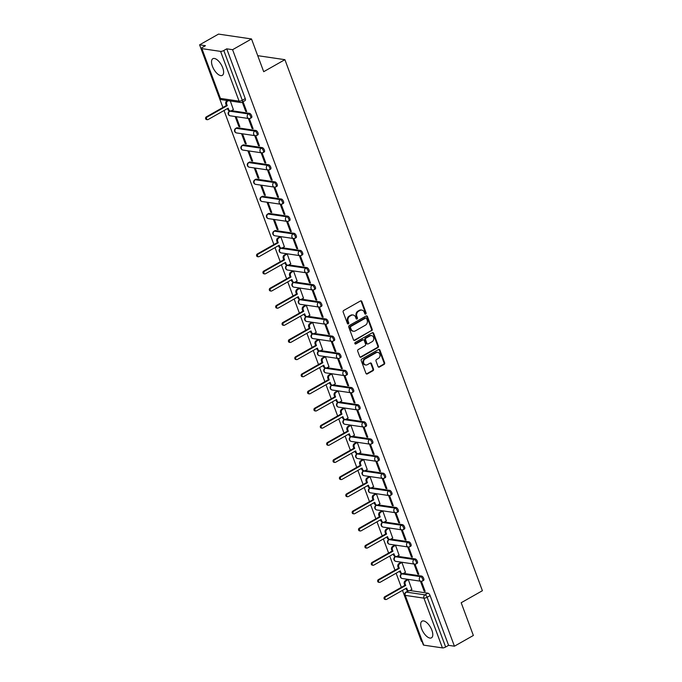 <?xml version="1.0" encoding="UTF-8"?>
<svg xmlns="http://www.w3.org/2000/svg" width="682" height="682" viewBox="0 0 682 682"><rect width="100%" height="100%" fill="white"/><g stroke="black" fill="none" stroke-linecap="round" stroke-linejoin="round"><path stroke-width="1.02" d="M365.723 314.07A0.844 0.708 98.4 0 0 366.098 312.944L361.835 301.487A1.202 1.014 98.4 0 0 360.505 300.941L343.694 310.472A1.202 1.014 98.4 0 0 343.165 312.075L347.428 323.532A0.844 0.708 98.4 0 0 348.732 322.791L348.178 321.307A3.853 3.24 98.4 0 1 349.883 316.167L351.29 315.374A3.853 3.24 98.4 0 1 353.131 315.007A3.853 3.24 98.4 0 1 355.561 317.13L356.106 318.613A0.844 0.708 98.4 0 0 357.419 317.872L356.865 316.388A3.853 3.24 98.4 0 1 358.57 311.239L359.968 310.446A3.853 3.24 98.4 0 1 361.818 310.088A3.853 3.24 98.4 0 1 364.239 312.203L364.793 313.686A0.844 0.708 98.4 0 0 365.723 314.07M365.006 314.001A0.844 0.708 98.4 0 0 365.441 312.85L361.179 301.393A1.202 1.014 98.4 0 0 360.744 300.847M347.641 323.848A0.844 0.708 98.4 0 0 348.076 322.697L347.522 321.213L348.178 321.307M356.319 318.929A0.844 0.708 98.4 0 0 356.754 317.769L356.209 316.286L356.865 316.388M431.894 630.253A9.574 4.356 -119.5 0 0 422.03 621.166A9.574 4.356 -119.5 0 0 421.604 628.736A9.574 4.356 -119.5 0 0 431.476 637.823A9.574 4.356 -119.5 0 0 431.894 630.253M222.724 67.799A9.574 4.356 -119.5 0 0 212.852 58.712A9.574 4.356 -119.5 0 0 212.426 66.282A9.574 4.356 -119.5 0 0 222.298 75.37A9.574 4.356 -119.5 0 0 222.724 67.799M294.104 233.304L275.434 230.55A2.455 1.117 -119.5 0 0 275.042 230.61L273.993 231.207A2.455 1.117 60.5 0 1 274.394 231.147L293.055 233.9A2.455 1.117 60.5 0 1 295.042 235.912A2.455 1.117 60.5 0 1 295.084 238.231L296.133 237.634A2.455 1.117 -119.5 0 0 296.082 235.324A2.455 1.117 -119.5 0 0 294.104 233.304L293.055 233.9A2.455 2.063 -81.6 0 0 293.516 238.521A2.455 2.455 0 0 0 295.084 238.231M287.736 216.168L269.066 213.415A2.455 1.117 -119.5 0 0 268.674 213.475L267.625 214.071A2.455 1.117 60.5 0 1 268.017 214.012L286.687 216.757A2.455 1.117 60.5 0 1 288.665 218.777A2.455 1.117 60.5 0 1 288.716 221.096L289.756 220.499A2.455 1.117 -119.5 0 0 289.714 218.18A2.455 1.117 -119.5 0 0 287.736 216.168L286.687 216.757A2.455 2.063 -81.6 0 0 287.148 221.386A2.455 2.455 0 0 0 288.716 221.096M281.359 199.033L262.689 196.28A2.455 1.117 -119.5 0 0 262.297 196.339L261.249 196.928A2.455 1.117 60.5 0 1 261.641 196.868L280.311 199.621A2.455 1.117 60.5 0 1 282.288 201.642A2.455 1.117 60.5 0 1 282.339 203.952L283.388 203.364A2.455 1.117 -119.5 0 0 283.337 201.045A2.455 1.117 -119.5 0 0 281.359 199.033L280.311 199.621A2.455 2.063 -81.6 0 0 280.771 204.25A2.455 2.455 0 0 0 282.339 203.952M274.982 181.889L256.321 179.136A2.455 1.117 -119.5 0 0 255.921 179.204L254.88 179.792A2.455 1.117 60.5 0 1 255.273 179.733L273.942 182.486A2.455 1.117 60.5 0 1 275.92 184.498A2.455 1.117 60.5 0 1 275.971 186.817L277.011 186.229A2.455 1.117 -119.5 0 0 276.969 183.91A2.455 1.117 -119.5 0 0 274.982 181.889L273.942 182.486A2.455 2.063 -81.6 0 0 274.403 187.115A2.455 2.455 0 0 0 275.971 186.817M268.614 164.754L249.944 162.001A2.455 1.117 -119.5 0 0 249.552 162.06L248.504 162.657A2.455 1.117 60.5 0 1 248.896 162.597L267.566 165.351A2.455 1.117 60.5 0 1 269.543 167.363A2.455 1.117 60.5 0 1 269.595 169.682L270.643 169.085A2.455 1.117 -119.5 0 0 270.592 166.775A2.455 1.117 -119.5 0 0 268.614 164.754L267.566 165.351A2.455 2.063 -81.6 0 0 268.026 169.971A2.455 2.455 0 0 0 269.595 169.682M262.238 147.619L243.568 144.865A2.455 1.117 -119.5 0 0 243.176 144.925L242.127 145.522A2.455 1.117 60.5 0 1 242.528 145.462L261.189 148.207A2.455 1.117 60.5 0 1 263.175 150.228A2.455 1.117 60.5 0 1 263.218 152.546L264.266 151.95A2.455 1.117 -119.5 0 0 264.215 149.631A2.455 1.117 -119.5 0 0 262.238 147.619L261.189 148.207A2.455 2.063 -81.6 0 0 261.649 152.836A2.455 2.455 0 0 0 263.218 152.546M255.869 130.484L237.2 127.73A2.455 1.117 -119.5 0 0 236.807 127.79L235.759 128.378A2.455 1.117 60.5 0 1 236.151 128.318L254.821 131.072A2.455 1.117 60.5 0 1 256.799 133.092A2.455 1.117 60.5 0 1 256.85 135.403L257.89 134.814A2.455 1.117 -119.5 0 0 257.847 132.496A2.455 1.117 -119.5 0 0 255.869 130.484L254.821 131.072A2.455 2.063 -81.6 0 0 255.281 135.701A2.455 2.455 0 0 0 256.85 135.403M378.05 366.524A1.202 1.014 98.4 0 0 379.388 367.069L384.102 364.401A1.202 1.014 98.4 0 0 384.639 362.79L379.908 350.071A1.202 1.014 98.4 0 0 378.57 349.516L361.758 359.047A1.202 1.014 98.4 0 0 361.23 360.65L365.961 373.378A1.202 1.014 98.4 0 0 367.3 373.924L372.994 370.701A1.202 1.014 98.4 0 0 373.523 369.09L371.502 363.642A1.202 1.014 98.4 0 0 370.164 363.097L367.342 364.7A3.222 2.702 98.4 0 1 365.799 364.998A3.222 2.702 98.4 0 1 363.566 362.347A3.222 2.702 98.4 0 1 365.194 358.928L376.259 352.654A3.222 2.702 98.4 0 1 377.802 352.355A3.222 2.702 98.4 0 1 380.036 355.007A3.222 2.702 98.4 0 1 378.408 358.425L376.558 359.474A1.202 1.014 98.4 0 0 376.029 361.076L378.05 366.524M220.576 51.389L201.906 48.635A2.455 0.733 -20.4 0 1 201.514 48.413A2.455 0.733 -20.4 0 1 202.494 47.365L205.444 45.694L199.604 44.833L218.53 34.1L251.513 38.959L263.695 71.695L284.906 59.675L482.396 590.714L461.185 602.735L473.359 635.471L454.425 646.204L232.588 49.692L226.748 48.831L223.798 50.502L242.306 100.271A2.455 1.117 60.5 0 1 242.195 102.206L245.145 100.535A2.455 1.117 60.5 0 0 245.256 98.6L242.306 100.271A2.455 0.733 -20.4 0 1 239.084 101.149L220.576 51.389A2.455 0.733 -20.4 0 0 223.798 50.502M251.513 38.959L232.588 49.692M371.63 330.864A1.202 1.014 98.4 0 0 372.167 329.253L367.436 316.533A1.202 1.014 98.4 0 0 366.098 315.988L349.295 325.51A1.202 1.014 98.4 0 0 348.758 327.121L353.489 339.841A1.202 1.014 98.4 0 0 354.828 340.395L370.974 330.77A1.202 1.014 98.4 0 0 371.502 329.159L366.771 316.439A1.202 1.014 98.4 0 0 366.336 315.885M373.668 333.302L378.399 346.021A1.202 1.014 98.4 0 1 377.871 347.632L361.059 357.155A1.202 1.014 98.4 0 1 359.729 356.609L357.7 351.162A1.202 1.014 98.4 0 1 358.238 349.559L365.049 345.697A1.202 1.014 98.4 0 0 365.586 344.086L364.239 340.471A1.202 1.014 98.4 0 0 362.901 339.926L355.808 343.95A0.844 0.708 98.4 0 1 355.245 342.441L372.338 332.748A1.202 1.014 98.4 0 1 373.668 333.302L373.011 333.2L377.743 345.927L378.399 346.021M409.933 590.535L427.946 593.187L424.997 594.857A2.455 1.117 60.5 0 1 427.137 597.253L445.644 647.013A2.455 0.733 159.6 0 1 442.422 647.9L423.752 645.146A2.455 0.733 159.6 0 1 423.352 644.925L404.844 595.164A2.455 0.733 159.6 0 0 405.244 595.386L423.752 645.146M199.604 44.833L222.903 107.483M224.028 110.518L273.891 244.582M275.017 247.617L280.259 261.718M281.393 264.752L286.636 278.861M287.761 281.888L293.013 295.997M294.138 299.031L299.381 313.132M300.515 316.167L305.758 330.267M306.883 333.302L312.134 347.411M313.26 350.437L318.503 364.546M319.628 367.581L324.879 381.681M326.005 384.716L331.247 398.817M332.381 401.851L337.624 415.96M338.749 418.987L344.001 433.096M345.126 436.13L350.369 450.231M351.494 453.266L356.746 467.366M357.871 470.401L363.114 484.51M364.248 487.536L369.491 501.645M370.616 504.68L375.867 518.78M376.993 521.815L382.235 535.916M383.361 538.951L388.612 553.059M389.737 556.086L394.98 570.195M396.114 573.23L401.357 587.33M402.482 590.365L421.442 641.344L422.056 641.43M454.425 646.204L448.586 645.342L445.644 647.013M233.363 109.614L230.303 100.979M242.28 102.164L245.733 111.439L246.5 111.004M245.733 111.439L246.722 111.584L243.056 101.729M252.101 128.574L253.09 128.719L249.416 118.83L248.427 118.685L252.101 128.574L252.877 128.139M238.905 126.63L239.902 126.775L236.219 116.886L235.23 116.741L238.905 126.63L239.68 126.196M258.478 145.709L259.467 145.854L255.784 135.974L254.795 135.829L258.478 145.709L259.245 145.275M245.281 143.766L246.27 143.911L242.596 134.03L241.607 133.877L245.281 143.766L246.057 143.331M264.846 162.853L265.835 162.998L262.161 153.109L261.172 152.964L264.846 162.853L265.622 162.41M251.658 160.901L252.647 161.054L248.964 151.165L247.975 151.02L251.658 160.901L252.425 160.466M271.223 179.988L272.212 180.133L268.538 170.244L267.549 170.099L271.223 179.988L271.999 179.554M258.026 178.045L259.015 178.19L255.341 168.301L254.352 168.156L258.026 178.045L258.802 177.601M277.6 197.124L278.588 197.269L274.906 187.38L273.917 187.235L277.6 197.124L278.367 196.689M264.403 195.18L265.392 195.325L261.718 185.436L260.729 185.291L264.403 195.18L265.179 194.745M283.968 214.259L284.957 214.404L281.282 204.523L280.293 204.378L283.968 214.259L284.744 213.824M270.78 212.315L271.768 212.46L268.086 202.58L267.097 202.426L270.78 212.315L271.547 211.88M290.344 231.403L291.333 231.548L287.659 221.659L286.662 221.514L290.344 231.403L291.112 230.959M277.148 229.45L278.137 229.604L274.462 219.715L273.473 219.57L277.148 229.45L277.924 229.016M296.713 248.538L297.702 248.683L294.027 238.794L293.038 238.649L296.713 248.538L297.488 248.095M284.351 246.713L280.831 236.85L279.884 236.799M303.089 265.673L304.078 265.818L300.404 255.929L299.415 255.784L303.089 265.673L303.865 265.238M290.728 263.849L287.207 253.985L286.252 253.934M309.466 282.808L310.455 282.953L306.772 273.073L305.783 272.928L309.466 282.808L310.233 282.374M297.096 280.993L293.584 271.129L292.629 271.069M315.834 299.952L316.823 300.097L313.149 290.208L312.16 290.063L315.834 299.952L316.61 299.509M303.473 298.128L299.952 288.264L298.997 288.213M322.211 317.087L323.2 317.232L319.526 307.343L318.528 307.198L322.211 317.087L322.978 316.644M309.85 315.263L306.329 305.4L305.374 305.348M328.579 334.223L329.568 334.368L325.894 324.479L324.905 324.334L328.579 334.223L329.355 333.788M316.218 332.398L312.706 322.535L311.751 322.484M334.956 351.358L335.945 351.503L332.27 341.622L331.282 341.477L334.956 351.358L335.732 350.923M322.595 349.542L319.074 339.679L318.119 339.619M341.332 368.502L342.321 368.647L338.639 358.758L337.65 358.613L341.332 368.502L342.1 368.058M328.963 366.677L325.45 356.814L324.496 356.763M347.701 385.637L348.69 385.782L345.015 375.893L344.026 375.748L347.701 385.637L348.476 385.194M335.339 383.813L331.819 373.949L330.864 373.898M354.077 402.772L355.066 402.917L351.392 393.028L350.395 392.883L354.077 402.772L354.845 402.337M341.716 400.948L338.195 391.084L337.24 391.033M360.446 419.907L361.434 420.052L357.76 410.172L356.771 410.027L360.446 419.907L361.221 419.473M348.084 418.092L344.572 408.228L343.617 408.168M366.822 437.051L367.811 437.196L364.137 427.307L363.148 427.162L366.822 437.051L367.598 436.608M354.461 435.227L350.94 425.363L349.985 425.312M373.199 454.186L374.188 454.331L370.505 444.442L369.516 444.297L373.199 454.186L373.966 453.743M360.829 452.362L357.317 442.499L356.362 442.447M379.567 471.322L380.556 471.467L376.882 461.578L375.893 461.433L379.567 471.322L380.343 470.887M367.206 469.497L363.685 459.634L362.73 459.583M385.944 488.457L386.933 488.602L383.258 478.721L382.27 478.576L385.944 488.457L386.711 488.022M373.583 486.641L370.062 476.778L369.107 476.718M392.312 505.601L393.309 505.746L389.627 495.857L388.638 495.712L392.312 505.601L393.088 505.157M379.951 503.776L376.438 493.913L375.484 493.862M398.689 522.736L399.678 522.881L396.003 512.992L395.014 512.847L398.689 522.736L399.464 522.293M386.327 520.912L382.807 511.048L381.852 510.997M405.065 539.871L406.054 540.016L402.371 530.127L401.383 529.982L405.065 539.871L405.833 539.436M392.696 538.047L389.183 528.183L388.228 528.132M411.434 557.006L412.422 557.151L408.748 547.271L407.759 547.126L411.434 557.006L412.209 556.572M399.072 555.191L395.551 545.327L394.597 545.268M417.81 574.15L418.799 574.295L415.125 564.406L414.136 564.261L417.81 574.15L418.578 573.707M405.449 572.326L401.928 562.462L400.973 562.411M424.178 591.285L425.176 591.43L421.493 581.541L420.504 581.396L424.178 591.285L424.954 590.842M411.817 589.461L408.305 579.598L407.35 579.547M403.556 573.392L421.57 576.051L420.53 576.648A2.455 1.117 60.5 0 1 422.508 578.66A2.455 1.117 60.5 0 1 422.55 580.979L423.599 580.382A2.455 1.117 -119.5 0 0 423.548 578.072A2.455 1.117 -119.5 0 0 421.57 576.051M397.18 556.256L415.202 558.916L414.153 559.504A2.455 1.117 60.5 0 1 416.131 561.525A2.455 1.117 60.5 0 1 416.182 563.843L417.231 563.247A2.455 1.117 -119.5 0 0 417.179 560.928A2.455 1.117 -119.5 0 0 415.202 558.916M390.812 539.121L408.825 541.772L407.776 542.369A2.455 1.117 60.5 0 1 409.763 544.389A2.455 1.117 60.5 0 1 409.805 546.7L410.854 546.112A2.455 1.117 -119.5 0 0 410.803 543.793A2.455 1.117 -119.5 0 0 408.825 541.772M384.435 521.986L402.457 524.637L401.408 525.234A2.455 1.117 60.5 0 1 403.386 527.246A2.455 1.117 60.5 0 1 403.437 529.564L404.477 528.976A2.455 1.117 -119.5 0 0 404.435 526.657A2.455 1.117 -119.5 0 0 402.457 524.637M378.067 504.842L396.08 507.502L395.031 508.099A2.455 1.117 60.5 0 1 397.009 510.11A2.455 1.117 60.5 0 1 397.06 512.429L398.109 511.832A2.455 1.117 -119.5 0 0 398.058 509.522A2.455 1.117 -119.5 0 0 396.08 507.502M371.69 487.707L389.703 490.367L388.663 490.955A2.455 1.117 60.5 0 1 390.641 492.975A2.455 1.117 60.5 0 1 390.684 495.294L391.732 494.697A2.455 1.117 -119.5 0 0 391.681 492.378A2.455 1.117 -119.5 0 0 389.703 490.367M363.694 459.651L361.648 460.81A2.455 2.063 98.4 0 0 360.556 464.092L361.093 465.516L340.974 476.923A1.415 1.185 98.4 0 0 341.912 479.446L362.031 468.048L362.56 469.472A2.455 2.063 98.4 0 0 365.279 470.589L383.335 473.223L382.287 473.82A2.455 1.117 60.5 0 1 384.264 475.84A2.455 1.117 60.5 0 1 384.316 478.15L385.364 477.562A2.455 1.117 -119.5 0 0 385.313 475.243A2.455 1.117 -119.5 0 0 383.335 473.223M358.945 453.436L376.958 456.088L375.91 456.684A2.455 1.117 60.5 0 1 377.888 458.696A2.455 1.117 60.5 0 1 377.939 461.015L378.987 460.427A2.455 1.117 -119.5 0 0 378.936 458.108A2.455 1.117 -119.5 0 0 376.958 456.088M350.949 425.38L348.894 426.54A2.455 2.063 98.4 0 0 347.811 429.813L348.34 431.246L328.221 442.644A1.415 1.185 98.4 0 0 329.167 445.176L349.286 433.769L349.815 435.201A2.455 2.063 98.4 0 0 352.534 436.318L370.582 438.952L369.542 439.549A2.455 1.117 60.5 0 1 371.52 441.561A2.455 1.117 60.5 0 1 371.571 443.88L372.611 443.283A2.455 1.117 -119.5 0 0 372.568 440.973A2.455 1.117 -119.5 0 0 370.582 438.952M346.2 419.157L364.214 421.817L363.165 422.405A2.455 1.117 60.5 0 1 365.143 424.426A2.455 1.117 60.5 0 1 365.194 426.744L366.243 426.148A2.455 1.117 -119.5 0 0 366.191 423.829A2.455 1.117 -119.5 0 0 364.214 421.817M338.204 391.101L336.149 392.261A2.455 2.063 98.4 0 0 335.067 395.543L335.595 396.967L315.476 408.373A1.415 1.185 98.4 0 0 316.414 410.896L336.533 399.499L337.07 400.922A2.455 2.063 98.4 0 0 339.789 402.039L357.837 404.682L356.797 405.27A2.455 1.117 60.5 0 1 358.775 407.29A2.455 1.117 60.5 0 1 358.817 409.601L359.866 409.012A2.455 1.117 -119.5 0 0 359.815 406.694A2.455 1.117 -119.5 0 0 357.837 404.682M333.447 384.887L351.469 387.538L350.42 388.135A2.455 1.117 60.5 0 1 352.398 390.147A2.455 1.117 60.5 0 1 352.449 392.465L353.498 391.877A2.455 1.117 -119.5 0 0 353.447 389.558A2.455 1.117 -119.5 0 0 351.469 387.538M327.079 367.743L345.092 370.403L344.043 370.999A2.455 1.117 60.5 0 1 346.021 373.011A2.455 1.117 60.5 0 1 346.072 375.33L347.121 374.733A2.455 1.117 -119.5 0 0 347.07 372.423A2.455 1.117 -119.5 0 0 345.092 370.403M320.702 350.608L338.715 353.267L337.675 353.856A2.455 1.117 60.5 0 1 339.653 355.876A2.455 1.117 60.5 0 1 339.704 358.195L340.744 357.598A2.455 1.117 -119.5 0 0 340.702 355.279A2.455 1.117 -119.5 0 0 338.715 353.267M314.325 333.472L332.347 336.132L331.299 336.72A2.455 1.117 60.5 0 1 333.276 338.741A2.455 1.117 60.5 0 1 333.327 341.051L334.376 340.463A2.455 1.117 -119.5 0 0 334.325 338.144A2.455 1.117 -119.5 0 0 332.347 336.132M307.957 316.337L325.97 318.988L324.93 319.585A2.455 1.117 60.5 0 1 326.908 321.597A2.455 1.117 60.5 0 1 326.951 323.916L327.999 323.328A2.455 1.117 -119.5 0 0 327.948 321.009A2.455 1.117 -119.5 0 0 325.97 318.988M301.58 299.193L319.602 301.853L318.554 302.45A2.455 1.117 60.5 0 1 320.531 304.462A2.455 1.117 60.5 0 1 320.583 306.781L321.631 306.184A2.455 1.117 -119.5 0 0 321.58 303.874A2.455 1.117 -119.5 0 0 319.602 301.853M295.212 282.058L313.226 284.718L312.177 285.306A2.455 1.117 60.5 0 1 314.155 287.327A2.455 1.117 60.5 0 1 314.206 289.645L315.255 289.049A2.455 1.117 -119.5 0 0 315.203 286.73A2.455 1.117 -119.5 0 0 313.226 284.718M288.836 264.923L306.849 267.583L305.809 268.171A2.455 1.117 60.5 0 1 307.787 270.191A2.455 1.117 60.5 0 1 307.838 272.502L308.878 271.913A2.455 1.117 -119.5 0 0 308.835 269.595A2.455 1.117 -119.5 0 0 306.849 267.583M282.459 247.788L300.481 250.439L299.432 251.036A2.455 1.117 60.5 0 1 301.41 253.048A2.455 1.117 60.5 0 1 301.461 255.366L302.51 254.778A2.455 1.117 -119.5 0 0 302.458 252.459A2.455 1.117 -119.5 0 0 300.481 250.439M231.479 110.689L249.493 113.34L248.444 113.937A2.455 1.117 60.5 0 1 250.422 115.949A2.455 1.117 60.5 0 1 250.473 118.267L251.522 117.679A2.455 1.117 -119.5 0 0 251.47 115.36A2.455 1.117 -119.5 0 0 249.493 113.34M284.906 59.675L257.728 55.668M448.586 645.342L430.086 595.582A2.455 1.117 -119.5 0 0 427.946 593.187M226.748 48.831L245.256 98.6M361.818 310.088L361.153 309.986A3.853 3.24 98.4 0 0 359.312 310.353L359.968 310.446M356.209 316.286A3.853 3.24 98.4 0 1 357.914 311.145L359.312 310.353M353.131 315.007L352.475 314.913A3.853 3.24 98.4 0 0 350.625 315.272L351.29 315.374M347.522 321.213A3.853 3.24 98.4 0 1 349.227 316.064L350.625 315.272M353.924 340.386A1.202 1.014 98.4 0 0 354.163 340.292L370.974 330.77M366.566 318.46A0.844 0.708 98.4 0 0 365.629 318.076L350.88 326.439A0.844 0.708 98.4 0 0 350.505 327.565L351.085 329.125A3.853 3.24 98.4 0 0 353.515 331.247A3.853 3.24 98.4 0 0 355.356 330.881L365.441 325.169A3.853 3.24 98.4 0 0 367.146 320.02L366.566 318.46M366.038 318L365.373 317.897A0.844 0.708 98.4 0 0 364.972 317.983L365.629 318.076M353.515 331.247L352.85 331.154A3.853 3.24 98.4 0 1 350.429 329.031L349.849 327.462A0.844 0.708 98.4 0 1 350.216 326.337L364.972 317.983M360.164 357.155A1.202 1.014 98.4 0 0 360.403 357.061L377.206 347.539A1.202 1.014 98.4 0 0 377.743 345.927M363.48 339.807L362.824 339.713A1.202 1.014 98.4 0 0 362.244 339.824L355.152 343.847L355.808 343.95M372.125 341.682A3.222 2.702 98.4 0 0 373.753 338.263A3.222 2.702 98.4 0 0 371.52 335.612A3.222 2.702 98.4 0 0 369.976 335.919L366.081 338.127A1.202 1.014 98.4 0 0 365.543 339.73L366.89 343.344A1.202 1.014 98.4 0 0 368.22 343.89L372.125 341.682M371.52 335.612L370.863 335.51A3.222 2.702 98.4 0 0 369.32 335.817L369.976 335.919M367.649 344.009L366.984 343.907A1.202 1.014 98.4 0 1 366.234 343.251L364.887 339.636A1.202 1.014 98.4 0 1 365.416 338.025L369.32 335.817M373.011 333.2A1.202 1.014 98.4 0 0 372.568 332.654M377.802 352.355L377.146 352.253A3.222 2.702 98.4 0 0 375.603 352.56L376.259 352.654M365.799 364.998L365.134 364.904A3.222 2.702 98.4 0 1 362.909 362.244A3.222 2.702 98.4 0 1 364.538 358.834L375.603 352.56M366.396 373.924A1.202 1.014 98.4 0 0 366.635 373.83L372.329 370.599A1.202 1.014 98.4 0 0 372.866 368.996L370.838 363.549A1.202 1.014 98.4 0 0 370.403 363.003M378.493 367.069A1.202 1.014 98.4 0 0 378.732 366.976L383.446 364.299A1.202 1.014 98.4 0 0 383.975 362.696L379.243 349.968A1.202 1.014 98.4 0 0 378.808 349.423M228.248 100.68L227.805 100.927A2.455 2.063 98.4 0 0 226.722 104.201L227.251 105.633L207.132 117.04A1.415 1.185 98.4 0 0 208.07 119.563L228.189 108.157L228.717 109.589A2.455 2.063 98.4 0 0 230.269 110.936L229.408 110.808A2.455 2.063 -81.6 0 1 227.865 109.461L227.524 108.54M230.269 110.936A2.455 2.063 98.4 0 0 231.437 110.706L233.491 109.546M207.396 119.7L206.535 119.572A1.415 1.185 -81.6 0 1 206.271 116.912L226.39 105.505L225.861 104.082A2.455 2.063 -81.6 0 1 226.944 100.8L227.805 100.927M227.387 100.552L226.944 100.8M226.39 105.505L227.251 105.633M280.839 236.867L278.793 238.027A2.455 2.063 98.4 0 0 277.702 241.3L278.239 242.732L258.12 254.139A1.415 1.185 98.4 0 0 259.058 256.662L279.177 245.256L279.705 246.688A2.455 2.063 98.4 0 0 281.248 248.035L280.396 247.907A2.455 2.063 -81.6 0 1 278.853 246.56L278.503 245.639M281.248 248.035A2.455 2.063 98.4 0 0 282.425 247.805L284.479 246.645M258.384 256.799L257.523 256.671A1.415 1.185 -81.6 0 1 257.259 254.011L277.378 242.604L276.849 241.181A2.455 2.063 -81.6 0 1 277.932 237.899L278.793 238.027M280.004 236.731L277.932 237.899M277.378 242.604L278.239 242.732M287.216 254.002L285.161 255.162A2.455 2.063 98.4 0 0 284.079 258.444L284.607 259.868L264.488 271.274A1.415 1.185 98.4 0 0 265.434 273.797L285.553 262.4L286.082 263.823A2.455 2.063 98.4 0 0 287.625 265.179L286.764 265.051A2.455 2.063 -81.6 0 1 285.221 263.695L284.88 262.775M287.625 265.179A2.455 2.063 98.4 0 0 288.801 264.94L290.847 263.781M264.752 273.934L263.9 273.806A1.415 1.185 -81.6 0 1 263.636 271.146L283.755 259.74L283.218 258.316A2.455 2.063 -81.6 0 1 284.309 255.042L285.161 255.162M286.38 253.866L284.309 255.042M283.755 259.74L284.607 259.868M293.584 271.138L291.538 272.306A2.455 2.063 98.4 0 0 290.455 275.579L290.984 277.003L270.865 288.409A1.415 1.185 98.4 0 0 271.803 290.941L291.922 279.535L292.459 280.958A2.455 2.063 98.4 0 0 294.002 282.314L293.141 282.186A2.455 2.063 -81.6 0 1 291.598 280.839L291.257 279.91M294.002 282.314A2.455 2.063 98.4 0 0 295.178 282.084L297.224 280.916M271.129 291.069L270.268 290.941A1.415 1.185 -81.6 0 1 270.004 288.281L290.123 276.883L289.594 275.451A2.455 2.063 -81.6 0 1 290.677 272.178L291.538 272.306M292.748 271.001L290.677 272.178M290.123 276.883L290.984 277.003M299.961 288.281L297.915 289.441A2.455 2.063 98.4 0 0 296.823 292.714L297.361 294.147L277.242 305.545A1.415 1.185 98.4 0 0 278.179 308.076L298.298 296.67L298.827 298.102A2.455 2.063 98.4 0 0 300.37 299.449L299.517 299.321A2.455 2.063 -81.6 0 1 297.974 297.974L297.625 297.054M300.37 299.449A2.455 2.063 98.4 0 0 301.546 299.219L303.601 298.06M277.497 308.213L276.645 308.085A1.415 1.185 -81.6 0 1 276.38 305.425L296.5 294.019L295.971 292.587A2.455 2.063 -81.6 0 1 297.054 289.313L297.915 289.441M299.125 288.136L297.054 289.313M296.5 294.019L297.361 294.147M306.337 305.417L304.283 306.576A2.455 2.063 98.4 0 0 303.2 309.85L303.729 311.282L283.61 322.688A1.415 1.185 98.4 0 0 284.547 325.212L304.666 313.805L305.204 315.237A2.455 2.063 98.4 0 0 306.747 316.584L305.886 316.457A2.455 2.063 -81.6 0 1 304.343 315.11L304.002 314.189M306.747 316.584A2.455 2.063 98.4 0 0 307.923 316.354L309.969 315.195M283.874 325.348L283.013 325.22A1.415 1.185 -81.6 0 1 282.757 322.56L302.876 311.154L302.339 309.73A2.455 2.063 -81.6 0 1 303.43 306.448L304.283 306.576M305.493 305.28L303.43 306.448M302.876 311.154L303.729 311.282M312.706 322.552L310.66 323.711A2.455 2.063 98.4 0 0 309.577 326.993L310.105 328.417L289.986 339.824A1.415 1.185 98.4 0 0 290.924 342.347L311.043 330.949L311.572 332.373A2.455 2.063 98.4 0 0 313.123 333.728L312.262 333.6A2.455 2.063 -81.6 0 1 310.719 332.245L310.378 331.324M313.123 333.728A2.455 2.063 98.4 0 0 314.291 333.489L316.346 332.33M290.251 342.483L289.39 342.355A1.415 1.185 -81.6 0 1 289.125 339.696L309.244 328.289L308.716 326.866A2.455 2.063 -81.6 0 1 309.798 323.592L310.66 323.711M311.87 322.416L309.798 323.592M309.244 328.289L310.105 328.417M319.082 339.687L317.028 340.855A2.455 2.063 98.4 0 0 315.945 344.129L316.474 345.552L296.355 356.959A1.415 1.185 98.4 0 0 297.301 359.491L317.42 348.084L317.948 349.508A2.455 2.063 98.4 0 0 319.491 350.863L318.639 350.736A2.455 2.063 -81.6 0 1 317.087 349.389L316.746 348.459M319.491 350.863A2.455 2.063 98.4 0 0 320.668 350.633L322.714 349.465M296.619 359.619L295.766 359.491A1.415 1.185 -81.6 0 1 295.502 356.831L315.621 345.433L315.093 344.001A2.455 2.063 -81.6 0 1 316.175 340.727L317.028 340.855M318.247 339.551L316.175 340.727M315.621 345.433L316.474 345.552M325.45 356.831L323.404 357.99A2.455 2.063 98.4 0 0 322.322 361.264L322.85 362.696L302.731 374.094A1.415 1.185 98.4 0 0 303.669 376.626L323.788 365.22L324.325 366.652A2.455 2.063 98.4 0 0 325.868 367.999L325.007 367.871A2.455 2.063 -81.6 0 1 323.464 366.524L323.123 365.603M325.868 367.999A2.455 2.063 98.4 0 0 327.045 367.769L329.091 366.609M302.996 376.754L302.135 376.635A1.415 1.185 -81.6 0 1 301.87 373.975L321.989 362.568L321.461 361.136A2.455 2.063 -81.6 0 1 322.543 357.862L323.404 357.99M324.615 356.686L322.543 357.862M321.989 362.568L322.85 362.696M331.827 373.966L329.781 375.126A2.455 2.063 98.4 0 0 328.69 378.399L329.227 379.831L309.108 391.238A1.415 1.185 98.4 0 0 310.046 393.761L330.165 382.355L330.693 383.787A2.455 2.063 98.4 0 0 332.236 385.134L331.384 385.006A2.455 2.063 -81.6 0 1 329.841 383.659L329.491 382.738M332.236 385.134A2.455 2.063 98.4 0 0 333.413 384.904L335.467 383.744M309.364 393.898L308.511 393.77A1.415 1.185 -81.6 0 1 308.247 391.11L328.366 379.704L327.837 378.28A2.455 2.063 -81.6 0 1 328.92 374.998L329.781 375.126M330.992 373.83L328.92 374.998M328.366 379.704L329.227 379.831M338.613 402.278L337.752 402.15A2.455 2.063 -81.6 0 1 336.209 400.794L335.868 399.874M339.789 402.039L341.835 400.88M315.74 411.033L314.888 410.905A1.415 1.185 -81.6 0 1 314.624 408.245L334.743 396.839L334.206 395.415A2.455 2.063 -81.6 0 1 335.297 392.141L336.149 392.261M337.368 390.965L335.297 392.141M334.743 396.839L335.595 396.967M344.572 408.237L342.526 409.405A2.455 2.063 98.4 0 0 341.443 412.678L341.972 414.102L321.853 425.508A1.415 1.185 98.4 0 0 322.791 428.04L342.91 416.634L343.438 418.057A2.455 2.063 98.4 0 0 344.99 419.413L344.129 419.285A2.455 2.063 -81.6 0 1 342.586 417.938L342.245 417.009M344.99 419.413A2.455 2.063 98.4 0 0 346.158 419.183L348.212 418.015M322.117 428.168L321.256 428.04A1.415 1.185 -81.6 0 1 320.992 425.38L341.111 413.983L340.582 412.55A2.455 2.063 -81.6 0 1 341.665 409.277L342.526 409.405M343.737 408.1L341.665 409.277M341.111 413.983L341.972 414.102M351.358 436.548L350.505 436.42A2.455 2.063 -81.6 0 1 348.954 435.073L348.613 434.153M352.534 436.318L354.58 435.159M328.485 445.303L327.633 445.184A1.415 1.185 -81.6 0 1 327.369 442.524L347.488 431.118L346.959 429.686A2.455 2.063 -81.6 0 1 348.042 426.412L348.894 426.54M350.113 425.236L348.042 426.412M347.488 431.118L348.34 431.246M357.317 442.516L355.271 443.675A2.455 2.063 98.4 0 0 354.188 446.949L354.717 448.381L334.598 459.787A1.415 1.185 98.4 0 0 335.535 462.311L355.654 450.904L356.192 452.337A2.455 2.063 98.4 0 0 357.735 453.683L356.874 453.556A2.455 2.063 -81.6 0 1 355.331 452.209L354.99 451.288M357.735 453.683A2.455 2.063 98.4 0 0 358.911 453.453L360.957 452.294M334.862 462.447L334.001 462.319A1.415 1.185 -81.6 0 1 333.737 459.659L353.856 448.253L353.327 446.829A2.455 2.063 -81.6 0 1 354.41 443.547L355.271 443.675M356.481 442.379L354.41 443.547M353.856 448.253L354.717 448.381M364.103 470.819L363.25 470.699A2.455 2.063 -81.6 0 1 361.707 469.344L361.358 468.423M365.279 470.589L367.334 469.429M341.239 479.582L340.378 479.455A1.415 1.185 -81.6 0 1 340.113 476.795L360.232 465.388L359.704 463.965A2.455 2.063 -81.6 0 1 360.787 460.691L361.648 460.81M362.858 459.515L360.787 460.691M360.232 465.388L361.093 465.516M370.07 476.786L368.016 477.954A2.455 2.063 98.4 0 0 366.933 481.228L367.462 482.651L347.343 494.058A1.415 1.185 98.4 0 0 348.28 496.59L368.399 485.183L368.936 486.607A2.455 2.063 98.4 0 0 370.479 487.962L369.618 487.835A2.455 2.063 -81.6 0 1 368.075 486.479L367.734 485.558M370.479 487.962A2.455 2.063 98.4 0 0 371.656 487.732L373.702 486.564M347.607 496.718L346.754 496.59A1.415 1.185 -81.6 0 1 346.49 493.93L366.609 482.532L366.072 481.1A2.455 2.063 -81.6 0 1 367.163 477.826L368.016 477.954M369.235 476.65L367.163 477.826M366.609 482.532L367.462 482.651M376.438 493.93L374.392 495.089A2.455 2.063 98.4 0 0 373.31 498.363L373.838 499.795L353.719 511.193A1.415 1.185 98.4 0 0 354.657 513.725L374.776 502.319L375.305 503.751A2.455 2.063 98.4 0 0 376.856 505.098L375.995 504.97A2.455 2.063 -81.6 0 1 374.452 503.623L374.111 502.702M376.856 505.098A2.455 2.063 98.4 0 0 378.024 504.868L380.079 503.708M353.984 513.853L353.123 513.734A1.415 1.185 -81.6 0 1 352.858 511.074L372.977 499.667L372.449 498.235A2.455 2.063 -81.6 0 1 373.531 494.962L374.392 495.089M375.603 493.785L373.531 494.962M372.977 499.667L373.838 499.795M382.815 511.065L380.761 512.225A2.455 2.063 98.4 0 0 379.678 515.498L380.206 516.93L360.087 528.337A1.415 1.185 98.4 0 0 361.034 530.86L381.153 519.454L381.681 520.886A2.455 2.063 98.4 0 0 383.224 522.233L382.372 522.105A2.455 2.063 -81.6 0 1 380.82 520.758L380.479 519.837M383.224 522.233A2.455 2.063 98.4 0 0 384.401 522.003L386.447 520.843M360.352 530.997L359.499 530.869A1.415 1.185 -81.6 0 1 359.235 528.209L379.354 516.803L378.825 515.379A2.455 2.063 -81.6 0 1 379.908 512.097L380.761 512.225M381.98 510.929L379.908 512.097M379.354 516.803L380.206 516.93M389.183 528.2L387.137 529.36A2.455 2.063 98.4 0 0 386.055 532.642L386.583 534.066L366.464 545.472A1.415 1.185 98.4 0 0 367.402 547.996L387.521 536.598L388.058 538.021A2.455 2.063 98.4 0 0 389.601 539.368L388.74 539.249A2.455 2.063 -81.6 0 1 387.197 537.893L386.856 536.973M389.601 539.368A2.455 2.063 98.4 0 0 390.777 539.138L392.823 537.979M366.728 548.132L365.867 548.004A1.415 1.185 -81.6 0 1 365.603 545.344L385.722 533.938L385.194 532.514A2.455 2.063 -81.6 0 1 386.276 529.241L387.137 529.36M388.348 528.064L386.276 529.241M385.722 533.938L386.583 534.066M395.56 545.336L393.514 546.504A2.455 2.063 98.4 0 0 392.423 549.777L392.96 551.201L372.841 562.607A1.415 1.185 98.4 0 0 373.779 565.139L393.898 553.733L394.426 555.157A2.455 2.063 98.4 0 0 395.969 556.512L395.117 556.384A2.455 2.063 -81.6 0 1 393.574 555.029L393.224 554.108M395.969 556.512A2.455 2.063 98.4 0 0 397.146 556.282L399.2 555.114M373.105 565.267L372.244 565.139A1.415 1.185 -81.6 0 1 371.98 562.48L392.099 551.082L391.57 549.649A2.455 2.063 -81.6 0 1 392.653 546.376L393.514 546.504M394.725 545.199L392.653 546.376M392.099 551.082L392.96 551.201M401.937 562.48L399.882 563.639A2.455 2.063 98.4 0 0 398.8 566.913L399.328 568.345L379.209 579.743A1.415 1.185 98.4 0 0 380.147 582.275L400.266 570.868L400.803 572.3A2.455 2.063 98.4 0 0 402.346 573.647L401.485 573.519A2.455 2.063 -81.6 0 1 399.942 572.172L399.601 571.252M402.346 573.647A2.455 2.063 98.4 0 0 403.522 573.417L405.568 572.258M379.473 582.402L378.621 582.283A1.415 1.185 -81.6 0 1 378.357 579.623L398.476 568.217L397.938 566.785A2.455 2.063 -81.6 0 1 399.03 563.511L399.882 563.639M401.101 562.335L399.03 563.511M398.476 568.217L399.328 568.345M408.305 579.615L406.259 580.774A2.455 2.063 98.4 0 0 405.176 584.048L405.705 585.48L385.586 596.886A1.415 1.185 98.4 0 0 386.524 599.41L406.643 588.003L407.171 589.436A2.455 2.063 98.4 0 0 408.723 590.783L407.862 590.655A2.455 2.063 -81.6 0 1 406.319 589.308L405.978 588.387M408.723 590.783A2.455 2.063 98.4 0 0 409.891 590.552L411.945 589.393M385.85 599.546L384.989 599.418A1.415 1.185 -81.6 0 1 384.725 596.759L404.844 585.352L404.315 583.928A2.455 2.063 -81.6 0 1 405.398 580.646L406.259 580.774M407.469 579.478L405.398 580.646M404.844 585.352L405.705 585.48M365.441 312.85L366.098 312.944M348.076 322.697L348.732 322.791M356.754 317.769L357.419 317.872M402.073 573.605L401.459 573.954A2.455 1.117 60.5 0 1 401.86 573.894L420.53 576.648A2.455 2.063 -81.6 0 0 420.982 581.269A2.455 2.455 0 0 0 422.55 580.979M402.303 573.639L401.86 573.894A2.455 2.063 98.4 0 0 400.769 577.168A2.455 2.063 -81.6 0 0 402.32 578.515L420.982 581.269A2.455 2.063 -81.6 0 0 422.158 581.038M395.705 556.469L395.091 556.819A2.455 1.117 60.5 0 1 395.483 556.751L414.153 559.504A2.455 2.063 -81.6 0 0 414.613 564.133A2.455 2.455 0 0 0 416.182 563.843M395.927 556.503L395.483 556.751A2.455 2.063 98.4 0 0 394.401 560.033A2.455 2.063 -81.6 0 0 395.944 561.38L414.613 564.133A2.455 2.063 -81.6 0 0 415.79 563.903M389.328 539.334L388.714 539.675A2.455 1.117 60.5 0 1 389.107 539.615L407.776 542.369A2.455 2.063 -81.6 0 0 408.237 546.998A2.455 2.455 0 0 0 409.805 546.7M389.558 539.368L389.107 539.615A2.455 2.063 98.4 0 0 388.024 542.889A2.455 2.063 -81.6 0 0 389.567 544.245L408.237 546.998A2.455 2.063 -81.6 0 0 409.413 546.768M382.952 522.199L382.346 522.54A2.455 1.117 60.5 0 1 382.738 522.48L401.408 525.234A2.455 2.063 -81.6 0 0 401.868 529.854A2.455 2.455 0 0 0 403.437 529.564M383.182 522.224L382.738 522.48A2.455 2.063 98.4 0 0 381.656 525.754A2.455 2.063 -81.6 0 0 383.199 527.109L401.868 529.854A2.455 2.063 -81.6 0 0 403.036 529.624M376.583 505.055L375.97 505.405A2.455 1.117 60.5 0 1 376.362 505.345L395.031 508.099A2.455 2.063 -81.6 0 0 395.492 512.719A2.455 2.455 0 0 0 397.06 512.429M376.805 505.089L376.362 505.345A2.455 2.063 98.4 0 0 375.279 508.619A2.455 2.063 -81.6 0 0 376.822 509.966L395.492 512.719A2.455 2.063 -81.6 0 0 396.668 512.489M370.207 487.92L369.593 488.269A2.455 1.117 60.5 0 1 369.994 488.21L388.663 490.955A2.455 2.063 -81.6 0 0 389.115 495.584A2.455 2.455 0 0 0 390.684 495.294M370.437 487.954L369.994 488.21A2.455 2.063 98.4 0 0 368.902 491.483A2.455 2.063 -81.6 0 0 370.445 492.83L389.115 495.584A2.455 2.063 -81.6 0 0 390.292 495.354M363.838 470.785L363.225 471.126A2.455 1.117 60.5 0 1 363.617 471.066L382.287 473.82A2.455 2.063 -81.6 0 0 382.747 478.449A2.455 2.455 0 0 0 384.316 478.15M364.06 470.819L363.617 471.066A2.455 2.063 98.4 0 0 362.534 474.34A2.455 2.063 -81.6 0 0 364.077 475.695L382.747 478.449A2.455 2.063 -81.6 0 0 383.923 478.218M357.462 453.649L356.848 453.99A2.455 1.117 60.5 0 1 357.24 453.931L375.91 456.684A2.455 2.063 -81.6 0 0 376.37 461.305A2.455 2.455 0 0 0 377.939 461.015M357.692 453.675L357.24 453.931A2.455 2.063 98.4 0 0 356.157 457.204A2.455 2.063 -81.6 0 0 357.7 458.56L376.37 461.305A2.455 2.063 -81.6 0 0 377.547 461.075M351.085 436.506L350.48 436.855A2.455 1.117 60.5 0 1 350.872 436.795L369.542 439.549A2.455 2.063 -81.6 0 0 370.002 444.17A2.455 2.455 0 0 0 371.571 443.88M351.315 436.54L350.872 436.795A2.455 2.063 98.4 0 0 349.789 440.069A2.455 2.063 -81.6 0 0 351.332 441.416L370.002 444.17A2.455 2.063 -81.6 0 0 371.17 443.939M344.717 419.37L344.103 419.72A2.455 1.117 60.5 0 1 344.495 419.66L363.165 422.405A2.455 2.063 -81.6 0 0 363.625 427.034A2.455 2.455 0 0 0 365.194 426.744M344.939 419.404L344.495 419.66A2.455 2.063 98.4 0 0 343.413 422.934A2.455 2.063 -81.6 0 0 344.956 424.281L363.625 427.034A2.455 2.063 -81.6 0 0 364.802 426.804M338.34 402.235L337.726 402.576A2.455 1.117 60.5 0 1 338.127 402.516L356.797 405.27A2.455 2.063 -81.6 0 0 357.249 409.899A2.455 2.455 0 0 0 358.817 409.601M338.57 402.269L338.127 402.516A2.455 2.063 98.4 0 0 337.036 405.79A2.455 2.063 -81.6 0 0 338.579 407.145L357.249 409.899A2.455 2.063 -81.6 0 0 358.425 409.669M331.972 385.1L331.358 385.441A2.455 1.117 60.5 0 1 331.75 385.381L350.42 388.135A2.455 2.063 -81.6 0 0 350.88 392.755A2.455 2.455 0 0 0 352.449 392.465M332.194 385.125L331.75 385.381A2.455 2.063 98.4 0 0 330.668 388.655A2.455 2.063 -81.6 0 0 332.211 390.01L350.88 392.755A2.455 2.063 -81.6 0 0 352.057 392.525M325.595 367.956L324.982 368.306A2.455 1.117 60.5 0 1 325.374 368.246L344.043 370.999A2.455 2.063 -81.6 0 0 344.504 375.62A2.455 2.455 0 0 0 346.072 375.33M325.825 367.99L325.374 368.246A2.455 2.063 98.4 0 0 324.291 371.52A2.455 2.063 -81.6 0 0 325.834 372.866L344.504 375.62A2.455 2.063 -81.6 0 0 345.68 375.39M319.219 350.821L318.613 351.17A2.455 1.117 60.5 0 1 319.005 351.111L337.675 353.856A2.455 2.063 -81.6 0 0 338.136 358.485A2.455 2.455 0 0 0 339.704 358.195M319.449 350.855L319.005 351.111A2.455 2.063 98.4 0 0 317.914 354.384A2.455 2.063 -81.6 0 0 319.466 355.731L338.136 358.485A2.455 2.063 -81.6 0 0 339.304 358.255M312.85 333.686L312.237 334.027A2.455 1.117 60.5 0 1 312.629 333.967L331.299 336.72A2.455 2.063 -81.6 0 0 331.759 341.35A2.455 2.455 0 0 0 333.327 341.051M313.072 333.72L312.629 333.967A2.455 2.063 98.4 0 0 311.546 337.24A2.455 2.063 -81.6 0 0 313.089 338.596L331.759 341.35A2.455 2.063 -81.6 0 0 332.935 341.119M306.474 316.55L305.86 316.891A2.455 1.117 60.5 0 1 306.261 316.832L324.93 319.585A2.455 2.063 -81.6 0 0 325.382 324.206A2.455 2.455 0 0 0 326.951 323.916M306.704 316.576L306.261 316.832A2.455 2.063 98.4 0 0 305.169 320.105A2.455 2.063 -81.6 0 0 306.712 321.461L325.382 324.206A2.455 2.063 -81.6 0 0 326.559 323.976M300.097 299.407L299.492 299.756A2.455 1.117 60.5 0 1 299.884 299.696L318.554 302.45A2.455 2.063 -81.6 0 0 319.014 307.07A2.455 2.455 0 0 0 320.583 306.781M300.327 299.441L299.884 299.696A2.455 2.063 98.4 0 0 298.801 302.97A2.455 2.063 -81.6 0 0 300.344 304.317L319.014 307.07A2.455 2.063 -81.6 0 0 320.19 306.84M293.729 282.271L293.115 282.621A2.455 1.117 60.5 0 1 293.507 282.561L312.177 285.306A2.455 2.063 -81.6 0 0 312.637 289.935A2.455 2.455 0 0 0 314.206 289.645M293.951 282.305L293.507 282.561A2.455 2.063 98.4 0 0 292.425 285.835A2.455 2.063 -81.6 0 0 293.968 287.182L312.637 289.935A2.455 2.063 -81.6 0 0 313.814 289.705M287.352 265.136L286.747 265.477A2.455 1.117 60.5 0 1 287.139 265.417L305.809 268.171A2.455 2.063 -81.6 0 0 306.269 272.8A2.455 2.455 0 0 0 307.838 272.502M287.582 265.17L287.139 265.417A2.455 2.063 98.4 0 0 286.048 268.699A2.455 2.063 -81.6 0 0 287.599 270.046L306.269 272.8A2.455 2.063 -81.6 0 0 307.437 272.57M280.984 248.001L280.37 248.342A2.455 1.117 60.5 0 1 280.762 248.282L299.432 251.036A2.455 2.063 -81.6 0 0 299.892 255.656A2.455 2.455 0 0 0 301.461 255.366M281.206 248.035L280.762 248.282A2.455 2.063 98.4 0 0 279.68 251.556A2.455 2.063 -81.6 0 0 281.223 252.911L299.892 255.656A2.455 2.063 -81.6 0 0 301.069 255.426M275.434 230.55L274.394 231.147A2.455 2.063 98.4 0 0 273.303 234.42A2.455 2.063 -81.6 0 0 274.846 235.767L293.516 238.521A2.455 2.063 -81.6 0 0 294.692 238.291M269.066 213.415L268.017 214.012A2.455 2.063 98.4 0 0 266.935 217.285A2.455 2.063 -81.6 0 0 268.478 218.632L287.148 221.386A2.455 2.063 -81.6 0 0 288.324 221.156M262.689 196.28L261.641 196.868A2.455 2.063 98.4 0 0 260.558 200.15A2.455 2.063 -81.6 0 0 262.101 201.497L280.771 204.25A2.455 2.063 -81.6 0 0 281.947 204.02M256.321 179.136L255.273 179.733A2.455 2.063 98.4 0 0 254.181 183.006A2.455 2.063 -81.6 0 0 255.733 184.362L274.403 187.115A2.455 2.063 -81.6 0 0 275.571 186.877M249.944 162.001L248.896 162.597A2.455 2.063 98.4 0 0 247.813 165.871A2.455 2.063 -81.6 0 0 249.356 167.218L268.026 169.971A2.455 2.063 -81.6 0 0 269.202 169.741M243.568 144.865L242.528 145.462A2.455 2.063 98.4 0 0 241.437 148.736A2.455 2.063 -81.6 0 0 242.98 150.083L261.649 152.836A2.455 2.063 -81.6 0 0 262.826 152.606M237.2 127.73L236.151 128.318A2.455 2.063 98.4 0 0 235.068 131.6A2.455 2.063 -81.6 0 0 236.611 132.947L255.281 135.701A2.455 2.063 -81.6 0 0 256.458 135.471M229.996 110.902L229.382 111.243A2.455 1.117 60.5 0 1 229.774 111.183L248.444 113.937A2.455 2.063 -81.6 0 0 248.904 118.566A2.455 2.455 0 0 0 250.473 118.267M230.218 110.936L229.774 111.183A2.455 2.063 98.4 0 0 228.692 114.457A2.455 2.063 -81.6 0 0 230.235 115.812L248.904 118.566A2.455 2.063 -81.6 0 0 250.081 118.327M408.671 590.774L406.327 592.104L424.997 594.857A2.455 2.063 -81.6 0 0 423.914 598.14L405.244 595.386A2.455 2.063 -81.6 0 1 406.327 592.104A2.455 1.117 60.5 0 0 405.935 592.172A2.455 2.455 0 0 0 404.844 595.164M442.422 647.9L423.914 598.14A2.455 0.733 -20.4 0 0 427.137 597.253L430.086 595.582M201.906 48.635L220.414 98.404L239.084 101.149A2.455 2.063 98.4 0 0 240.627 102.505A2.455 2.455 0 0 0 242.195 102.206M221.957 99.751A2.455 2.063 98.4 0 1 220.414 98.404A2.455 0.733 159.6 0 1 220.013 98.174A2.455 2.455 0 0 0 221.957 99.751L240.627 102.505M357.914 311.145L358.57 311.239M349.227 316.064L349.883 316.167M361.179 301.393L361.835 301.487M354.163 340.292L354.828 340.395M366.771 316.439L367.436 316.533M371.502 329.159L372.167 329.253M350.216 326.337L350.88 326.439M349.849 327.462L350.505 327.565M350.429 329.031L351.085 329.125M377.206 347.539L377.871 347.632M360.403 357.061L361.059 357.155M362.244 339.824L362.901 339.926M365.416 338.025L366.081 338.127M364.887 339.636L365.543 339.73M366.234 343.251L366.89 343.344M364.538 358.834L365.194 358.928M370.838 363.549L371.502 363.642M372.866 368.996L373.523 369.09M372.329 370.599L372.994 370.701M366.635 373.83L367.3 373.924M379.243 349.968L379.908 350.071M383.975 362.696L384.639 362.79M383.446 364.299L384.102 364.401M378.732 366.976L379.388 367.069M227.865 109.461L228.717 109.589M225.861 104.082L226.722 104.201M206.271 116.912L207.132 117.04M278.853 246.56L279.705 246.688M276.849 241.181L277.702 241.3M257.259 254.011L258.12 254.139M285.221 263.695L286.082 263.823M283.218 258.316L284.079 258.444M263.636 271.146L264.488 271.274M291.598 280.839L292.459 280.958M289.594 275.451L290.455 275.579M270.004 288.281L270.865 288.409M297.974 297.974L298.827 298.102M295.971 292.587L296.823 292.714M276.38 305.425L277.242 305.545M304.343 315.11L305.204 315.237M302.339 309.73L303.2 309.85M282.757 322.56L283.61 322.688M310.719 332.245L311.572 332.373M308.716 326.866L309.577 326.993M289.125 339.696L289.986 339.824M317.087 349.389L317.948 349.508M315.093 344.001L315.945 344.129M295.502 356.831L296.355 356.959M323.464 366.524L324.325 366.652M321.461 361.136L322.322 361.264M301.87 373.975L302.731 374.094M329.841 383.659L330.693 383.787M327.837 378.28L328.69 378.399M308.247 391.11L309.108 391.238M336.209 400.794L337.07 400.922M334.206 395.415L335.067 395.543M314.624 408.245L315.476 408.373M342.586 417.938L343.438 418.057M340.582 412.55L341.443 412.678M320.992 425.38L321.853 425.508M348.954 435.073L349.815 435.201M346.959 429.686L347.811 429.813M327.369 442.524L328.221 442.644M355.331 452.209L356.192 452.337M353.327 446.829L354.188 446.949M333.737 459.659L334.598 459.787M361.707 469.344L362.56 469.472M359.704 463.965L360.556 464.092M340.113 476.795L340.974 476.923M368.075 486.479L368.936 486.607M366.072 481.1L366.933 481.228M346.49 493.93L347.343 494.058M374.452 503.623L375.305 503.751M372.449 498.235L373.31 498.363M352.858 511.074L353.719 511.193M380.82 520.758L381.681 520.886M378.825 515.379L379.678 515.498M359.235 528.209L360.087 528.337M387.197 537.893L388.058 538.021M385.194 532.514L386.055 532.642M365.603 545.344L366.464 545.472M393.574 555.029L394.426 555.157M391.57 549.649L392.423 549.777M371.98 562.48L372.841 562.607M399.942 572.172L400.803 572.3M397.938 566.785L398.8 566.913M378.357 579.623L379.209 579.743M406.319 589.308L407.171 589.436M404.315 583.928L405.176 584.048M384.725 596.759L385.586 596.886M229.382 111.243A2.455 2.455 0 0 0 230.235 115.812M235.759 128.378A2.455 2.455 0 0 0 236.611 132.947M242.127 145.522A2.455 2.455 0 0 0 242.98 150.083M248.504 162.657A2.455 2.455 0 0 0 249.356 167.218M254.88 179.792A2.455 2.455 0 0 0 255.733 184.362M261.249 196.928A2.455 2.455 0 0 0 262.101 201.497M267.625 214.071A2.455 2.455 0 0 0 268.478 218.632M273.993 231.207A2.455 2.455 0 0 0 274.846 235.767M280.37 248.342A2.455 2.455 0 0 0 281.223 252.911M286.747 265.477A2.455 2.455 0 0 0 287.599 270.046M293.115 282.621A2.455 2.455 0 0 0 293.968 287.182M299.492 299.756A2.455 2.455 0 0 0 300.344 304.317M305.86 316.891A2.455 2.455 0 0 0 306.712 321.461M312.237 334.027A2.455 2.455 0 0 0 313.089 338.596M318.613 351.17A2.455 2.455 0 0 0 319.466 355.731M324.982 368.306A2.455 2.455 0 0 0 325.834 372.866M331.358 385.441A2.455 2.455 0 0 0 332.211 390.01M337.726 402.576A2.455 2.455 0 0 0 338.579 407.145M344.103 419.72A2.455 2.455 0 0 0 344.956 424.281M350.48 436.855A2.455 2.455 0 0 0 351.332 441.416M356.848 453.99A2.455 2.455 0 0 0 357.7 458.56M363.225 471.126A2.455 2.455 0 0 0 364.077 475.695M369.593 488.269A2.455 2.455 0 0 0 370.445 492.83M375.97 505.405A2.455 2.455 0 0 0 376.822 509.966M382.346 522.54A2.455 2.455 0 0 0 383.199 527.109M388.714 539.675A2.455 2.455 0 0 0 389.567 544.245M395.091 556.819A2.455 2.455 0 0 0 395.944 561.38M401.459 573.954A2.455 2.455 0 0 0 402.32 578.515M408.45 590.748L405.935 592.172M201.514 48.413L220.013 98.174"/></g></svg>
